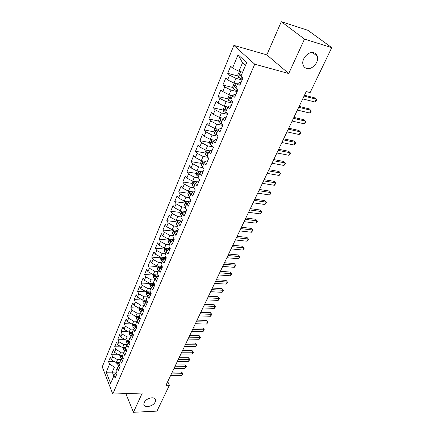 <?xml version="1.0" encoding="UTF-8"?>
<svg xmlns="http://www.w3.org/2000/svg" width="434" height="434" viewBox="0 0 434 434"><rect width="100%" height="100%" fill="white"/><g stroke="black" fill="none" stroke-linecap="round" stroke-linejoin="round"><path stroke-width="0.65" d="M151.857 397.783C154.135 397.777 155.421 398.558 155.714 400.132C155.22 403.593 152.556 405.752 147.712 406.604C145.401 406.631 144.099 405.844 143.8 404.233C144.321 400.761 147.007 398.607 151.857 397.783M313.928 52.753C315.605 53.301 316.733 54.456 317.314 56.219C319.397 61.932 311.992 70.292 306.578 68.404C304.836 67.872 303.67 66.679 303.084 64.829C301.05 59.149 308.541 50.762 313.928 52.753M233.877 45.413L102.25 366.86L112.786 394.039L254.736 64.194L233.877 45.413L266.839 54.868L288.719 73.53L304.5 39.093L281.308 21.7L266.839 54.868M281.308 21.7L307.831 30.271L331.75 47.626L304.5 39.093M245.449 65.523L242.503 62.805L238.065 54.738L232.543 68.035L230.655 66.223L227.709 73.341L229.575 75.185L227.611 79.905L225.767 78.049L222.87 85.048L224.698 86.93L222.772 91.569L220.96 89.675L218.118 96.554L219.902 98.475L218.009 103.032L216.235 101.1L213.441 107.865L215.193 109.818L213.327 114.305L211.591 112.335L208.846 118.981L210.561 120.972L208.727 125.383L207.029 123.381L204.322 129.918L206.004 131.941L204.202 136.281L202.537 134.242L199.879 140.67L201.522 142.732L199.754 146.996L198.121 144.923L195.506 151.249L197.117 153.338L195.376 157.531L193.776 155.432L191.204 161.654L192.783 163.775L191.069 167.898L189.506 165.772L186.973 171.897L188.519 174.039L186.832 178.103L185.302 175.944L182.806 181.971L184.325 184.141L182.665 188.139L181.162 185.953L178.71 191.882L180.197 194.085L178.564 198.012L177.088 195.805L174.68 201.642L176.133 203.866L174.528 207.734L173.079 205.499L170.708 211.244L172.135 213.495L170.551 217.304L169.135 215.047L166.797 220.705L168.197 222.973L166.64 226.727L165.251 224.443L162.951 230.015L164.323 232.309L162.788 236.004L161.426 233.698L159.159 239.183L160.504 241.499L158.996 245.134L157.661 242.812L155.426 248.215L156.745 250.548L155.258 254.129L153.951 251.785L151.748 257.107L153.045 259.461L151.58 262.988L150.294 260.628L148.13 265.868L149.399 268.245L147.956 271.717L146.692 269.335L144.56 274.5L145.808 276.892L144.386 280.315L143.149 277.917L141.045 283.006L142.265 285.415L140.866 288.789L139.65 286.375L137.578 291.388L138.782 293.813L137.399 297.133L136.211 294.702L134.166 299.644L135.343 302.086L133.981 305.362L132.815 302.916L130.802 307.787L131.958 310.239L130.618 313.467L129.468 311.01L127.482 315.811L128.621 318.279L127.298 321.464L126.169 318.99L124.216 323.721L125.328 326.2L124.026 329.341L122.92 326.851L120.994 331.522L122.084 334.012L120.798 337.109L119.713 334.609L117.815 339.209L118.883 341.715L117.619 344.764L116.556 342.252L114.679 346.793L115.732 349.31L114.484 352.321L113.437 349.793L111.587 354.269L112.623 356.802L111.392 359.77L110.361 357.231L108.538 361.647L114.549 361.603M238.065 54.738L246.68 62.615L240.951 76.124L242.942 78.033L239.845 85.319L237.875 83.377L235.846 88.173L237.794 90.126L234.745 97.281L232.825 95.301L230.828 100.01L232.732 102.006L229.738 109.032L227.855 107.008L225.897 111.636L227.763 113.675L224.817 120.576L222.978 118.52L221.052 123.066L222.875 125.138L219.984 131.925L218.183 129.831L216.289 134.301L218.074 136.406L215.237 143.074L213.468 140.947L211.608 145.341L213.354 147.479L210.566 154.037L208.835 151.873L207.007 156.197L208.716 158.367L205.971 164.811L204.278 162.62L202.477 166.868L204.159 169.07L201.457 175.407L199.803 173.188L198.029 177.365L199.673 179.6L197.02 185.828L195.398 183.577L193.651 187.683L195.262 189.951L192.653 196.076L191.063 193.797L189.349 197.839L190.927 200.128L188.356 206.161L186.799 203.855L185.112 207.832L186.658 210.148L184.13 216.078L182.606 213.745L180.945 217.656L182.459 220L179.974 225.837L178.477 223.483L176.844 227.329L178.331 229.694L175.884 235.44L174.414 233.063L172.808 236.85L174.262 239.237L171.853 244.89L170.416 242.492L168.837 246.219L170.264 248.633L167.893 254.194L166.482 251.774L164.925 255.447L166.325 257.877L163.987 263.357L162.609 260.91L161.074 264.528L162.446 266.981L160.146 272.373L158.795 269.91L157.282 273.469L158.627 275.937L156.365 281.248L155.036 278.769L153.549 282.274L154.867 284.764L152.638 289.993L151.336 287.498L149.871 290.948L151.168 293.455L148.971 298.608L147.69 296.091L146.247 299.493L147.517 302.015L145.357 307.088L144.104 304.559L142.683 307.912L143.925 310.446L141.793 315.447L140.567 312.898L139.168 316.202L140.388 318.757L138.289 323.683L137.079 321.117L135.701 324.372L136.9 326.938L134.833 331.793L133.645 329.216L132.289 332.422L133.46 335.005L131.426 339.789L130.265 337.202L128.925 340.359L130.075 342.952L128.068 347.667L126.929 345.068L125.605 348.182L126.739 350.786L124.759 355.435L123.641 352.82L122.339 355.891L123.451 358.511L121.498 363.09L120.397 360.464L119.117 363.491L120.207 366.122L118.281 370.636L117.202 367.999L115.938 370.989L117.006 373.625L115.113 378.079L114.055 375.432L110.637 383.488L106.227 372.193L109.552 364.186L108.538 361.647M331.75 47.626L310.131 92.583L306.23 91.563L165.94 385.311L169.412 385.213L167.708 381.611M119.496 362.591L116.29 362.618L117.533 359.656L121.119 359.634M111.392 359.77L116.29 362.618M112.623 356.802L117.533 359.656M114.055 375.432L116.551 372.491M122.643 355.175L119.421 355.18L120.685 352.175L124.2 352.18M114.484 352.321L119.421 355.18M115.732 349.31L120.685 352.175M117.202 367.999L119.751 365.027M125.833 347.65L122.594 347.639L123.874 344.591L127.325 344.618M117.619 344.764L122.594 347.639M118.883 341.715L123.874 344.591M120.397 360.464L123.028 357.518M129.066 340.028L125.811 339.99L127.113 336.903L130.488 336.947M120.798 337.109L125.811 339.99M122.084 334.012L127.113 336.903M123.641 352.82L126.359 349.912M132.343 332.292L129.077 332.232L130.395 329.102L133.694 329.167M124.026 329.341L129.077 332.232M125.328 326.2L130.395 329.102M126.929 345.068L129.739 342.198M135.739 324.448L132.392 324.366L133.726 321.187L137.014 321.279M127.298 321.464L132.392 324.366M128.621 318.279L133.726 321.187M130.265 337.202L133.173 334.375M139.309 316.494L135.75 316.386L137.106 313.158L140.404 313.272M130.618 313.467L135.75 316.386M131.958 310.239L137.106 313.158M133.645 329.216L136.167 326.428L136.667 326.439M142.938 308.433L139.157 308.286L140.535 305.015L143.849 305.151M133.981 305.362L139.157 308.286M135.343 302.086L140.535 305.015M137.079 321.117L139.596 318.372L140.209 318.388M146.632 300.257L142.618 300.073L144.017 296.753L147.343 296.916M137.399 297.133L142.618 300.073M138.782 293.813L144.017 296.753M140.567 312.898L143.068 310.196L143.817 310.223M150.397 291.963L146.128 291.735L147.544 288.366L150.886 288.556M140.866 288.789L146.128 291.735M142.265 285.415L147.544 288.366M144.104 304.559L146.594 301.901L147.479 301.939M154.222 283.548L149.687 283.277L151.13 279.859L154.482 280.071M144.386 280.315L149.687 283.277M145.808 276.892L151.13 279.859M147.69 296.091L150.175 293.482L151.13 293.53M158.128 275.02L153.305 274.689L154.764 271.217L158.133 271.456M147.956 271.717L153.305 274.689M149.399 268.245L154.764 271.217M151.336 287.498L153.81 284.937L154.77 284.992M162.099 266.362L156.972 265.971L158.459 262.451L161.844 262.716M151.58 262.988L156.972 265.971M153.045 259.461L158.459 262.451M155.036 278.769L157.499 276.263L158.464 276.328M166.151 257.584L160.699 257.123L162.202 253.548L165.604 253.841M155.258 254.129L160.699 257.123M156.745 250.548L162.202 253.548M158.795 269.91L161.242 267.458L162.213 267.528M170.247 248.671L164.481 248.139L166.01 244.51L169.423 244.836M158.996 245.134L164.481 248.139M160.504 241.499L166.01 244.51M162.609 260.91L165.045 258.512L166.016 258.593M174.11 239.601L168.321 239.02L169.873 235.331L173.302 235.684M162.788 236.004L168.321 239.02M164.323 232.309L169.873 235.331M166.482 251.774L168.907 249.431L169.884 249.523M178.038 230.389L172.222 229.754L173.795 226.006L177.24 226.396M166.64 226.727L172.222 229.754M168.197 222.973L173.795 226.006M170.416 242.492L172.83 240.208L173.806 240.306M182.02 221.031L176.182 220.347L177.783 216.539L181.244 216.957M170.551 217.304L176.182 220.347M172.135 213.495L177.783 216.539M174.414 233.063L176.812 230.839L177.794 230.948M186.072 211.526L180.208 210.788L181.835 206.92L185.307 207.371M174.528 207.734L180.208 210.788M176.133 203.866L181.835 206.92M178.477 223.483L180.859 221.324L181.846 221.443M190.184 201.875L184.293 201.078L185.947 197.15L189.436 197.633M178.564 198.012L184.293 201.078M180.197 194.085L185.947 197.15M182.606 213.745L184.965 211.656L185.964 211.781M193.309 191.915L188.448 191.21L190.125 187.222L193.7 187.748M182.665 188.139L188.448 191.21M184.325 184.141L190.125 187.222M186.799 203.855L189.143 201.832L190.141 201.967M197.432 181.922L192.669 181.184L194.372 177.132L198.316 177.756M186.832 178.103L192.669 181.184M188.519 174.039L194.372 177.132M191.063 193.797L193.39 191.85L194.394 191.991M201.615 171.761L196.955 170.996L198.691 166.873L203.041 167.605M191.069 167.898L196.955 170.996M192.783 163.775L198.691 166.873M195.398 183.577L197.703 181.7L198.712 181.857M205.852 161.432L201.316 160.64L203.079 156.452L207.881 157.303M195.376 157.531L201.316 160.64M197.117 153.338L203.079 156.452M199.803 173.188L202.092 171.387L203.101 171.555M210.143 150.923L205.749 150.11L207.544 145.851L212.844 146.849M199.754 146.996L205.749 150.11M201.522 142.732L207.544 145.851M204.278 162.62L206.551 160.9L207.566 161.079M214.488 140.231L210.257 139.406L212.08 135.077L217.939 136.243M204.202 136.281L210.257 139.406M206.004 131.941L212.08 135.077M208.835 151.873L211.081 150.235L212.101 150.424M218.893 129.359L214.835 128.524L216.691 124.119L222.767 125.393M208.727 125.383L214.835 128.524M210.561 120.972L216.691 124.119M213.468 140.947L215.693 139.395L216.718 139.596M223.342 118.287L219.495 117.457L221.383 112.976L227.481 114.321M213.327 114.305L219.495 117.457M215.193 109.818L221.383 112.976M218.183 129.831L220.38 128.366L221.411 128.578M231.04 105.972L230.004 105.733L227.855 107.008L224.237 106.194L226.157 101.637L232.282 103.064M218.009 103.032L224.237 106.194M219.902 98.475L226.157 101.637M222.978 118.52L225.154 117.147L226.185 117.37M232.689 95.61L229.06 94.742L231.013 90.104L237.159 91.607M222.772 91.569L229.06 94.742M224.698 86.93L231.013 90.104M237.61 84.006L233.964 83.089L235.95 78.37L242.129 79.954M227.611 79.905L233.964 83.089M229.575 75.185L235.95 78.37M232.825 95.301L234.94 94.118L235.982 94.373M242.617 72.196L238.955 71.23L242.503 62.805M232.543 68.035L238.955 71.23M237.875 83.377L239.969 82.303L241.011 82.568M125.838 393.589L133.444 412.3L156.962 411.112L169.412 385.213M288.719 73.53L254.736 64.194M133.444 412.3L142.276 393.025L112.786 394.039M116.377 372.068L112.281 372.133L113.822 375.985M118.075 366.985L114.43 367.028L112.281 372.133L106.227 372.193M109.552 364.186L114.43 367.028M227.709 73.341L238 76.01M222.87 85.048L233.053 87.565M218.118 96.554L228.197 98.93M213.441 107.865L223.423 110.1M208.846 118.981L218.731 121.091M204.322 129.918L214.114 131.898M199.879 140.67L209.579 142.536M195.506 151.249L205.119 152.996M191.204 161.654L200.736 163.292M186.973 171.897L196.418 173.421M182.806 181.971L192.175 183.392M194.985 183.821L195.273 183.864M178.71 191.882L187.998 193.211M190.765 193.607L191.215 193.667M174.68 201.642L183.891 202.873M186.625 203.237L187.249 203.324M170.708 211.244L179.844 212.389M166.797 220.705L175.884 221.758M162.951 230.015L171.994 230.986M159.159 239.183L168.17 240.078M155.426 248.215L164.394 249.029M151.748 257.107L160.683 257.85M148.13 265.868L157.021 266.541M144.56 274.5L153.414 275.102M141.045 283.006L149.86 283.538M137.578 291.388L146.361 291.849M134.166 299.644L142.536 300.03M130.802 307.787L138.815 308.097M127.482 315.811L135.164 316.055M124.216 323.721L131.578 323.905M120.994 331.522L128.057 331.647M117.815 339.209L124.591 339.29M114.679 346.793L121.189 346.826M111.587 354.269L117.842 354.263M304.082 96.071L316.326 99.212L314.97 101.995L302.731 98.898M304.478 95.236L314.786 97.889L316.674 99.961L316.131 101.073L314.97 101.995M239.53 71.382L237.723 74.952L238.299 77.165L242.384 79.346M241.809 71.984L242.541 72.38M241.586 74.637L240.029 73.861L239.78 75.348L240.984 76.053M298.722 107.296L310.934 110.274L309.594 113.008L297.393 110.073M299.14 106.411L309.42 108.929L311.292 110.985L310.755 112.075L309.594 113.008M293.449 118.33L305.623 121.151L304.31 123.842L292.147 121.064M293.894 117.397L304.142 119.784L305.992 121.829L305.471 122.903L304.31 123.842M234.262 83.165L232.814 86.61L233.373 88.829L237.414 91.01M236.975 83.849L237.55 84.158M236.606 86.371L235.065 85.59L234.827 87.055L236.015 87.766M229.358 94.813L227.986 98.073L228.534 100.292L232.532 102.473M232.212 95.496L232.64 95.73M231.718 97.905L230.188 97.124L229.96 98.567L231.138 99.278M288.263 129.186L300.404 131.855L299.107 134.502L286.983 131.871M288.735 128.204L298.95 130.46L300.784 132.495L300.268 133.553L299.107 134.502M283.169 139.862L295.266 142.379L293.992 144.989L281.905 142.504M283.657 138.837L293.84 140.969L295.657 142.987L295.147 144.028L293.992 144.989M224.535 106.265L223.239 109.341L223.77 111.56L227.731 113.741M227.519 106.943L227.817 107.106M226.911 109.243L225.392 108.451L225.181 109.878L226.342 110.589M219.794 117.516L218.568 120.424L219.094 122.643L222.344 124.531M222.897 118.189L223.228 118.363M222.186 120.392L220.678 119.594L220.477 120.999L221.622 121.715M278.151 150.365L290.21 152.741L288.963 155.301L276.908 152.963M278.661 149.291L288.811 151.303L290.612 153.316L288.963 155.301M215.134 128.583L213.978 131.318L214.477 133.482L216.984 135.115M218.345 129.245L218.752 129.451M217.537 131.35L216.045 130.547L215.85 131.936L216.984 132.652M273.214 160.694L285.236 162.934L284.004 165.457L271.993 163.255M273.745 159.582L283.863 161.481L285.648 163.477L284.004 165.457M210.55 139.466L209.465 142.032L209.964 144.251L211.77 145.536M213.859 140.111L214.336 140.339M212.969 142.13L211.488 141.321L211.304 142.688L212.427 143.41M268.358 170.86L280.342 172.965L279.133 175.45L267.16 173.378M268.912 169.71L278.997 171.49L280.765 173.475L279.133 175.45M263.579 180.869L275.525 182.839L274.331 185.285L262.396 183.343M264.149 179.676L274.201 181.347L275.959 183.322L274.331 185.285M274.201 181.347L275.959 183.322M258.876 190.716L270.783 192.56L269.606 194.969L257.715 193.157M259.467 189.484L269.487 191.052L271.223 193.011L269.606 194.969M269.487 191.052L271.223 193.011M254.248 200.41L266.113 202.13L264.957 204.501L253.103 202.814M254.856 199.141L264.838 200.606L266.563 202.553L264.957 204.501M264.838 200.606L266.563 202.553M249.691 209.953L261.512 211.559L260.373 213.891L248.563 212.318M250.315 208.651L260.264 210.013L261.973 211.949L260.373 213.891M260.264 210.013L261.973 211.949M245.205 219.354L256.988 220.835L255.865 223.136L244.092 221.676M245.839 218.014L255.762 219.278L257.454 221.204L255.865 223.136M255.762 219.278L257.454 221.204M240.783 228.604L252.528 229.977L251.422 232.239L239.687 230.899M241.44 227.237L251.324 228.403L253 230.318L251.422 232.239M251.324 228.403L253 230.318M236.432 237.718L248.134 238.982L247.044 241.212L235.353 239.975M237.1 236.318L246.951 237.393L248.617 239.297L247.044 241.212M246.951 237.393L248.617 239.297M232.141 246.696L243.805 247.852L242.736 250.049L231.083 248.915M232.83 245.259L242.644 246.246L244.293 248.139L242.736 250.049M242.644 246.246L244.293 248.139M227.921 255.539L239.541 256.586L238.488 258.751L226.873 257.725M228.62 254.074L238.402 254.97L240.04 256.857L238.488 258.751M238.402 254.97L240.04 256.857M223.76 264.246L235.342 265.196L234.3 267.333L222.729 266.405M224.47 262.754L234.219 263.568L235.846 265.445L234.3 267.333M234.219 263.568L235.846 265.445M219.658 272.829L231.203 273.686L230.177 275.785L218.644 274.955M220.385 271.31L230.101 272.042L231.713 273.908L230.177 275.785M230.101 272.042L231.713 273.908M215.622 281.286L227.123 282.046L226.109 284.118L214.618 283.386M216.36 279.74L226.038 280.391L227.638 282.246L226.109 284.118M226.038 280.391L227.638 282.246M211.64 289.624L223.098 290.286L222.105 292.332L210.653 291.686M212.394 288.051L222.034 288.626L223.098 290.286L223.618 290.465L222.105 292.332M222.034 288.626L223.618 290.465M207.718 297.838L219.137 298.413L218.15 300.426L206.747 299.872M208.477 296.243L218.09 296.737L219.137 298.413L219.664 298.57L218.15 300.426M218.09 296.737L219.664 298.57M203.85 305.937L215.226 306.42L214.26 308.406L202.89 307.945M204.626 304.315L214.201 304.739L215.226 306.42L215.758 306.561L214.26 308.406M214.201 304.739L215.758 306.561M200.036 313.918L211.374 314.319L210.419 316.277L199.092 315.898M200.823 312.274L210.365 312.626L211.374 314.319L211.911 314.438L210.419 316.277M210.365 312.626L211.911 314.438M196.276 321.789L207.571 322.109L206.633 324.035L195.349 323.737M197.074 320.124L206.584 320.406L207.571 322.109L208.119 322.207L206.633 324.035M206.584 320.406L208.119 322.207M192.571 329.547L203.828 329.786L202.9 331.69L191.654 331.473M193.38 327.86L202.852 328.077L203.828 329.786L204.376 329.867L202.9 331.69M202.852 328.077L204.376 329.867M188.92 337.202L200.134 337.359L199.217 339.236L188.014 339.1M189.734 335.493L199.173 335.639L200.134 337.359L200.687 337.424L199.217 339.236M199.173 335.639L200.687 337.424M185.313 344.748L196.488 344.829L195.582 346.685L184.417 346.62M186.137 343.017L195.544 343.104L196.488 344.829L197.047 344.878L195.582 346.685M195.544 343.104L197.047 344.878M206.042 150.164L205.027 152.573L205.515 154.792L207.094 155.98M209.443 150.793L209.969 151.048M208.472 152.73L207.002 151.922L206.828 153.267L207.94 153.989M201.609 160.688L200.66 162.94L201.137 165.164L202.694 166.358M205.092 161.296L205.673 161.562M204.051 163.157L202.597 162.343L202.428 163.672L203.524 164.399M197.248 171.045L196.363 173.144L196.824 175.363L198.371 176.567M200.806 171.631L201.43 171.907M199.7 173.421L198.257 172.596L198.099 173.915L199.184 174.642M192.956 181.228L192.132 183.186L192.588 185.405L194.107 186.609M196.591 181.792L197.242 182.074M195.452 183.533L193.987 182.687L193.841 183.989L194.915 184.716M188.736 191.253L187.971 193.065L188.399 195.229L189.918 196.493M192.436 191.79L193.114 192.083M191.378 193.537L189.788 192.62L189.647 193.9L190.71 194.627M184.58 201.116L183.875 202.792L184.293 204.951L185.795 206.226M188.34 201.626L189.04 201.924M187.352 203.372L185.654 202.39L185.524 203.66L186.571 204.387M180.49 210.821L179.839 212.367L180.262 214.58L181.732 215.801M184.309 211.304L185.199 211.683M183.387 213.056L181.586 212.009L181.461 213.262L182.497 213.995M182.926 213.463L181.461 213.262M176.464 220.38L175.873 221.79L176.285 224.004L177.734 225.23M179.676 222.392L180.338 220.835L181.732 221.427M179.475 222.577L177.582 221.481L177.463 222.718L178.504 223.456M179.036 222.973L177.463 222.718M172.504 229.787L171.962 231.072L172.363 233.28L173.801 234.517M176.421 230.21L177.853 230.817M175.618 231.946L173.638 230.807L173.524 232.027L174.663 232.83M175.206 232.331L173.524 232.027M168.604 239.047L168.11 240.214L168.506 242.422L169.922 243.658M172.564 239.443L173.931 240.024M171.81 241.168L169.754 239.986L169.651 241.196L170.882 242.053M171.425 241.537L169.651 241.196M164.763 248.167L164.318 249.214L164.703 251.422L166.108 252.659M168.761 248.536L170.068 249.089M168.056 250.25L165.934 249.029L165.831 250.223L167.15 251.129M167.698 250.597L165.831 250.223M160.976 257.15L160.585 258.078L160.96 260.281L162.349 261.528M165.012 257.487L166.265 258.013M164.025 259.516L162.072 259.114L163.466 260.064M164.356 259.19L162.164 257.932L162.072 259.114M157.249 265.993L156.907 266.812L157.271 269.015L158.643 270.263M161.318 266.302L162.3 266.715M160.401 268.299L158.367 267.876L159.837 268.863M160.705 267.995L158.459 266.704L158.367 267.876M153.582 274.711L153.283 275.422L153.641 277.619L154.992 278.867M157.678 274.988L158.236 275.221M156.82 276.952L154.716 276.507L156.256 277.527M157.097 276.67L154.802 275.346L154.716 276.507M149.963 283.293L149.708 283.896L150.061 286.093L151.45 287.379M153.544 285.209L151.2 283.863L151.119 285.008L152.725 286.06M153.289 285.474L151.119 285.008M146.399 291.751L146.535 294.447L147.994 295.776M150.039 293.628L147.658 292.25L147.576 293.384L149.242 294.464M149.806 293.872L147.576 293.384M142.889 300.084L143.057 302.677L144.576 304.05M146.583 301.918L144.159 300.518L144.088 301.641L145.802 302.748M146.372 302.14L144.088 301.641M139.433 308.297L139.629 310.793L141.207 312.203M143.47 310.212L140.714 308.672L140.643 309.778L142.406 310.912M142.981 310.294L140.643 309.778M136.021 316.391L136.254 318.789L137.887 320.238M140.166 318.29L137.318 316.701L137.252 317.802L139.059 318.952M139.753 318.377L137.252 317.802M132.658 324.372L132.923 326.672L134.611 328.153M136.498 326.08L133.97 324.621L133.911 325.712L135.755 326.883M136.634 326.368L135.262 325.739L133.911 325.712M129.348 332.238L129.641 334.446L131.372 335.954M132.902 333.768L130.672 332.428L130.612 333.507L132.5 334.695M133.016 334.023L130.612 333.507M181.759 352.191L192.891 352.202L192.002 354.03L180.875 354.036M182.595 350.444L191.964 350.466L192.891 352.202L193.456 352.229L192.002 354.03M191.964 350.466L193.456 352.229M126.11 339.996L126.402 342.111L128.182 343.647M129.365 341.357L127.417 340.12L127.363 341.189L129.283 342.399M129.468 341.58L127.363 341.189M178.249 359.536L189.343 359.471L188.464 361.272L177.381 361.354M179.096 357.768L188.432 357.73L189.343 359.471L189.913 359.482L188.464 361.272M188.432 357.73L189.913 359.482M122.936 347.639L123.213 349.668L125.03 351.231M125.893 348.844L124.205 347.71L124.157 348.773L126.11 349.994M125.979 349.034L124.157 348.773M174.793 366.779L185.844 366.643L184.976 368.423L173.936 368.575M175.645 364.989L184.949 364.891L185.844 366.643L186.414 366.638L184.976 368.423M184.949 364.891L186.414 366.638M119.806 355.18L120.061 357.122L121.921 358.706M122.475 356.216L121.043 355.196L120.999 356.249L123.023 357.507M122.545 356.379L120.999 356.249M171.381 373.924L182.388 373.723L181.537 375.475L170.535 375.692M172.244 372.117L181.51 371.965L182.388 373.723L182.969 373.701L181.537 375.475M181.51 371.965L182.969 373.701M116.719 362.612L116.958 364.473L118.851 366.079M117.885 362.602L117.88 363.621L119.648 364.772M119.122 363.475L118.102 362.602M240.588 71.659L238.282 77.111M241.543 76.688L240.724 78.619M241.13 75.7L239.78 75.348M235.586 83.496L233.362 88.775M236.422 88.748L235.765 90.288M236.177 87.391L234.827 87.055M230.676 95.127L228.517 100.238M231.387 100.596L230.893 101.762M231.306 98.881L229.96 98.567M225.848 106.563L223.76 111.505M226.445 112.238L226.109 113.035M226.515 110.176L225.181 109.878M221.101 117.804L219.078 122.583M221.59 123.679L221.4 124.124M221.807 121.281L220.477 120.999M216.436 128.855L214.477 133.482M217.179 132.202L215.85 131.936M211.846 139.715L209.953 144.197M212.622 142.943L211.304 142.688M207.333 150.403L205.499 154.737M208.146 153.506L206.828 153.267M202.895 160.916L201.121 165.104M203.736 163.9L202.428 163.672M198.528 171.256L196.814 175.309M201.164 171.788L200.953 172.276M199.401 174.121L198.099 173.915M194.231 181.428L192.577 185.345M196.862 181.917L196.559 182.633M195.137 184.184L193.841 183.989M190.005 191.437L188.399 195.229M192.631 191.877L192.235 192.815M190.938 194.085L189.647 193.9M185.844 201.284L184.293 204.951M188.47 201.68L187.982 202.835M186.826 203.834L185.524 203.66M181.748 210.984L180.251 214.526M184.374 211.331L183.794 212.693M177.718 220.526L176.275 223.949M173.752 229.922L172.352 233.226M176.361 230.204L175.624 231.94M169.846 239.172L168.495 242.367M172.444 239.432L171.723 241.13M165.994 248.281L164.692 251.362M168.582 248.519L167.882 250.174M162.207 257.253L160.949 260.226M164.784 257.465L164.101 259.082M158.475 266.085L157.265 268.961M161.041 266.281L160.374 267.859M154.802 274.793L153.631 277.565M157.358 274.966L156.701 276.501M151.178 283.364L150.05 286.039M153.723 283.521L153.088 285.019M147.609 291.816L146.524 294.393M149.101 294.409L148.943 294.778M150.142 291.952L149.524 293.411M144.093 300.138L143.046 302.623M145.596 302.661L145.357 303.22M146.616 300.257L146.014 301.679M140.632 308.346L139.623 310.733M142.14 310.798L141.826 311.536M143.046 308.661L142.553 309.827M137.215 316.429L136.243 318.735M138.734 318.816L138.348 319.733M139.526 316.956L139.14 317.862M133.851 324.404L132.912 326.618M135.381 326.726L134.914 327.811M136.054 325.131L135.777 325.782M130.531 332.26L129.63 334.392M132.072 334.516L131.535 335.775M132.636 333.187L132.462 333.589M127.26 340.006L126.397 342.057M128.806 342.204L128.204 343.619M124.032 347.645L123.202 349.614M125.589 349.782L124.981 351.209M120.853 355.175L120.055 357.068M122.415 357.253L121.818 358.663M117.717 362.607L116.952 364.419M119.285 364.625L118.699 366.014M119.166 363.605L117.88 363.621M155.714 400.132L155.155 398.873M317.314 56.219L312.485 52.519M240.441 73.97L240.029 73.861M235.456 85.693L235.065 85.59M230.568 97.211L230.188 97.124M225.756 108.538L225.392 108.451M221.031 119.67L220.678 119.594M216.387 130.618L216.045 130.547M211.814 141.386L211.488 141.321M207.322 151.976L207.002 151.922M202.9 162.397L202.597 162.343M198.555 172.645L198.257 172.596M194.275 182.73L193.987 182.687M190.065 192.658L189.788 192.615"/></g></svg>
